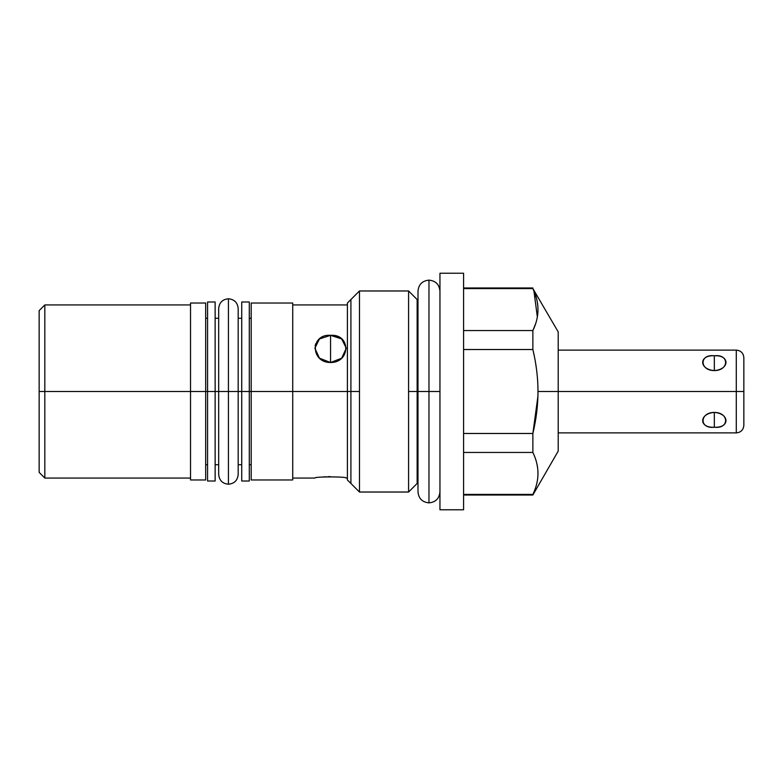 <?xml version="1.0" encoding="UTF-8"?>
<svg xmlns="http://www.w3.org/2000/svg" width="783" height="783" viewBox="0 0 783 783"><rect width="100%" height="100%" fill="white"/><g stroke="black" fill="none" stroke-linecap="round" stroke-linejoin="round"><path stroke-width="1.17" d="M463.595 287.987L532.871 287.987L532.871 288.575L463.595 288.575L532.871 288.575C539.683 302.561 539.683 316.557 532.871 330.553L532.871 349.521L463.595 349.521L532.871 349.521L532.871 330.553C539.683 316.557 539.683 302.561 532.871 288.575L558.21 331.894L558.21 391.5L736.284 391.5L736.284 432.891L736.284 350.109L558.21 350.109L558.21 391.5L537.999 391.5C537.96 377.612 536.247 363.615 532.871 349.521L534.006 354.679M463.595 273.228L463.595 509.772L439.948 509.772L439.948 273.228L463.595 273.228L439.948 273.228L439.948 509.772L463.595 509.772L463.595 273.228M359.475 492.027L347.407 479.969L347.407 391.5L359.475 391.5L359.475 492.027L408.579 492.027L359.475 492.027L359.475 290.973L408.579 290.973L359.475 290.973L359.475 391.5L347.407 391.5L347.407 303.031L359.475 290.973M408.579 290.973L408.579 492.027L408.579 290.973L417.995 300.388M533.252 289.407L536.326 297.765M537.344 302.218L537.911 306.828M463.595 495.013L532.871 495.013L532.871 494.425C539.683 480.429 539.683 466.443 532.871 452.447L532.871 433.479C536.247 419.375 537.96 405.388 537.999 391.5L558.21 391.5L558.21 451.106L532.871 495.013L532.871 494.425L463.595 494.425L532.871 494.425C539.683 480.429 539.683 466.443 532.871 452.447L463.595 452.447L532.871 452.447L532.871 433.479L463.595 433.479L532.871 433.479L537.941 396.09M537.921 396.58L532.871 433.479C536.247 419.375 537.96 405.388 537.999 391.5C537.96 377.612 536.247 363.615 532.871 349.521M537.921 476.005L537.96 471.562M537.657 468.146L537.011 464.388M536.609 369.997L535.68 363.615M532.871 330.553L463.595 330.553L532.871 330.553L535.582 323.81M537.344 316.909L533.937 290.982M439.948 291.11C439.292 284.444 435.632 280.784 428.967 280.138C422.301 280.784 418.641 284.444 417.995 291.11L417.995 391.5L408.579 391.5L439.948 391.5L428.967 391.5L428.967 502.862L428.967 280.138L428.967 391.5L417.995 391.5L417.995 491.89C418.641 498.556 422.301 502.216 428.967 502.862C435.632 502.216 439.292 498.556 439.948 491.89M190.533 391.5L190.533 303.031L205.675 303.031L205.675 391.5L190.533 391.5L205.675 391.5L205.675 479.969L190.533 479.969L190.533 391.5L44.827 391.5L44.827 304.93L44.827 391.5L190.533 391.5L190.533 304.93L44.827 304.93L39.15 310.606L39.15 391.5L44.827 391.5L44.827 478.07L44.827 391.5L39.15 391.5L39.15 472.394L44.827 478.07L190.533 478.07M292.725 303.031L292.725 391.5L251.186 391.5L251.186 303.031L292.725 303.031M292.725 391.5L292.725 479.969L251.186 479.969L251.186 391.5L292.725 391.5L292.725 303.031L292.725 391.5L347.407 391.5L292.725 391.5M218.682 464.73L215.139 464.73L215.139 470.926L215.139 391.5L207.564 391.5L218.682 391.5L215.139 391.5L215.139 481.007L207.564 481.007L207.564 391.5L207.564 470.926L207.564 464.73L205.675 464.73L205.675 391.5L207.564 391.5L205.675 391.5M241.722 391.5L228.43 391.5L251.186 391.5L249.288 391.5L249.288 481.007L241.722 481.007L241.722 301.993L249.288 301.993L249.288 391.5L241.722 391.5L241.722 470.926L241.722 464.73L238.179 464.73M249.288 391.5L249.288 470.926L249.288 464.73L251.186 464.73L251.186 469.653L251.186 391.5M292.725 304.93L347.407 304.93L347.407 391.5M330.563 362.529C350.823 362.588 350.833 333.715 330.563 335.33C310.303 333.715 310.303 362.588 330.563 362.529L341.672 358.193L346.272 348.22L341.672 338.951L330.563 335.33L330.563 362.529L330.563 335.33L319.464 338.951L314.864 348.22L319.464 358.193L330.563 362.529M315.099 345.88L315.823 343.61M316.958 341.603L318.544 339.763M320.472 338.207L322.743 336.964M346.272 478.07C347.358 476.534 313.944 476.504 314.864 478.07C313.944 476.504 347.358 476.534 346.272 478.07L347.407 478.07M323.369 476.945L326.071 476.759M328.018 476.671L330.553 476.641M335.907 336.054L338.393 336.964M207.564 391.5L207.564 301.993L215.139 301.993L215.139 391.5M558.21 391.5L736.284 391.5L736.284 350.109C740.875 350.559 743.4 353.074 743.85 357.674L743.85 391.5L736.284 391.5L743.85 391.5L743.85 425.326C743.4 429.926 740.875 432.441 736.284 432.891L558.21 432.891M714.331 412.406C698.808 413.649 698.808 428.135 714.331 427.224C729.854 428.135 729.854 413.649 714.331 412.406C699.327 412.494 699.327 429.172 714.331 427.224L714.331 412.406L714.331 427.224C729.335 429.172 729.335 412.494 714.331 412.406M714.331 355.776C698.808 354.865 698.808 369.351 714.331 370.594C729.854 369.351 729.854 354.865 714.331 355.776C699.327 353.828 699.327 370.506 714.331 370.594L714.331 355.776L714.331 370.594C729.335 370.506 729.335 353.828 714.331 355.776M228.43 484.227L228.43 391.5L238.179 391.5L238.179 474.478C237.601 480.4 234.352 483.649 228.43 484.227C222.509 483.649 219.26 480.4 218.682 474.478L218.682 391.5L228.43 391.5L228.43 484.227M228.43 391.5L228.43 298.773L228.43 391.5L218.682 391.5L218.682 308.522C219.26 302.6 222.509 299.351 228.43 298.773C234.352 299.351 237.601 302.6 238.179 308.522L238.179 391.5M350.911 483.463L350.911 299.537M417.143 299.537L417.143 483.463M408.579 492.027L417.995 482.612M241.722 318.27L238.179 318.27M218.682 318.27L215.139 318.27M249.288 318.27L251.186 318.27M207.564 318.27L205.675 318.27M292.725 478.07L314.864 478.07"/></g></svg>
